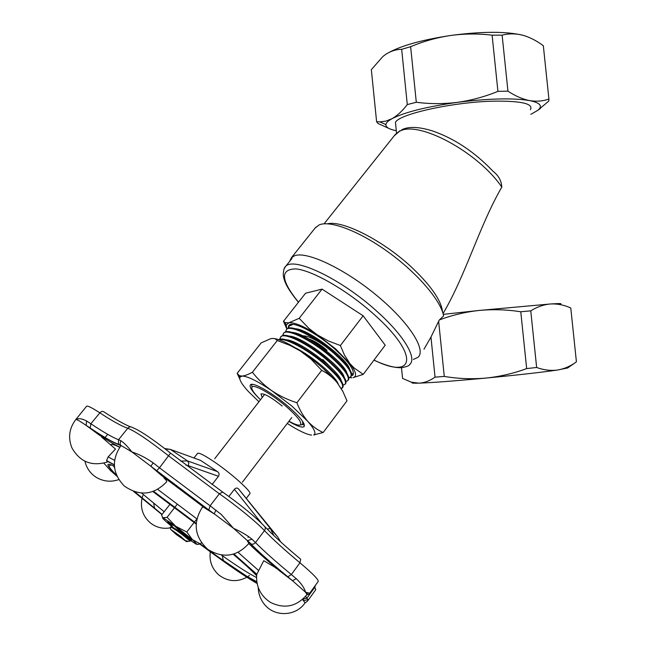 <?xml version="1.0" encoding="UTF-8"?>
<svg xmlns="http://www.w3.org/2000/svg" width="646" height="646" viewBox="0 0 646 646"><rect width="100%" height="100%" fill="white"/><g stroke="black" fill="none" stroke-linecap="round" stroke-linejoin="round"><path stroke-width="0.97" d="M327.562 223.791C342.332 220.116 381.826 239.795 410.678 266.362C430.688 285.177 441.323 300.406 442.567 312.034M443.245 314.368L478.856 310.476C465.225 312.01 452.079 315.159 439.401 319.915L443.576 315.926C441.178 301.076 418.253 273.961 389.183 252.748C360.129 231.478 330.542 220.125 319.294 224.832L315.103 228.046M413.416 359.442L417.946 357.335C426.723 350.019 408.991 322.104 376.602 295.367C344.326 268.575 306.834 250.979 294.649 255.719L291.394 257.73L289.61 261.428M401.65 129.862C408.482 126.261 418.899 126.664 432.917 131.065C454.695 138.696 474.745 152.109 493.076 171.303C498.559 175.583 501.466 180.848 501.805 187.106C479.445 225.624 465.701 275.22 443.043 313.576M395.828 125.962L395.457 122.344C399.026 113.987 453.872 101.834 494.513 101.147C521.734 100.913 533.685 103.764 530.366 109.691M396.305 130.702C389.191 129.313 385.719 127.27 385.896 124.581L379.816 121.876L376.61 121.714L371.337 69.647L382.868 56.509L385.509 54.522C397.976 46.577 419.666 40.23 450.577 35.482C481.859 31.363 505.899 31.274 522.687 35.207L526.03 36.233M385.896 124.581C386.122 122.78 388.165 120.818 392.025 118.678C404.654 112.186 426.465 106.743 457.449 102.351C488.804 98.45 512.819 97.853 529.502 100.566C540.234 102.754 543.003 106.009 537.819 110.329L530.851 114.334M412.6 382.505C411.106 383.013 412.463 383.24 416.678 383.191L418.866 383.143C432.182 382.682 454.493 380.995 485.808 378.088C517.422 375.06 541.348 372.371 557.595 370.021L567.673 367.97L574.932 362.874M439.401 319.915L438.642 321.28L444.27 376.424C457.957 378.726 471.806 379.275 485.808 378.088C499.81 376.642 513.425 373.469 526.668 368.583L520.773 311.768C506.819 309.579 492.85 309.151 478.856 310.476L550.707 303.959C560.688 303.337 563.393 303.475 558.838 304.371M520.773 311.768L530.754 310.847C537.27 306.793 543.924 304.5 550.707 303.959C557.522 303.668 564.216 305.009 570.781 307.989L570.757 307.981M401.497 367.679L402.587 378.435L411.429 382.214L418.866 383.143C424.325 382.9 429.719 380.898 435.041 377.151L430.963 337.075L423.994 349.179M530.754 310.847L536.64 367.477C543.851 370.077 550.836 370.925 557.595 370.021C564.329 368.874 570.604 366.153 576.418 361.841L570.781 307.989M536.64 367.477L526.668 368.583M444.27 376.424L435.041 377.151M430.963 337.075L438.642 321.28M507.942 91.151L497.929 91.369L492.107 35.175L502.12 35.134L507.942 91.151C515.355 96.036 522.541 99.177 529.502 100.566C536.438 101.721 542.906 101.204 548.914 99.032L548.842 101.034L537.617 110.49M416.299 102.27L407.287 104.579L401.659 49.322L410.63 46.698L416.299 102.27C429.865 104.038 443.584 104.063 457.449 102.351C471.322 100.388 484.815 96.722 497.929 91.369M379.816 121.876L385.88 121.125L392.025 118.678C397.185 115.771 402.272 111.072 407.287 104.579M376.61 121.714L377.983 123.475L388.827 128.393M548.914 99.032L543.334 45.737C536.584 40.706 529.704 37.193 522.687 35.207C515.702 33.463 508.846 33.439 502.12 35.134M410.63 46.698C423.453 41.312 436.769 37.573 450.577 35.482C464.434 33.632 478.282 33.527 492.107 35.175M385.509 54.522C390.62 51.131 395.998 49.395 401.659 49.322M289.182 326.012L292.218 324.776L289.238 325.463L288.181 327.562L288.94 325.309C292.501 320.561 316.419 332.722 334.701 348.969C349.413 362.382 355.389 371.167 352.635 375.318L351.376 375.988M353.435 373.784L351.699 374.107M340.377 345.529L328.394 340.975L317.315 334.878C303.878 326.198 294.398 322.176 288.851 322.806L286.235 325.051L286.848 329.016L283.457 321.337L285.161 322.604L288.851 322.806L299.195 318.308L308.877 328.378L335.613 348.864L354.113 367.954L363.23 374.373L385.202 345.198L363.149 315.789L340.377 345.529L344.447 355.05L349.656 363.189C356.067 371.515 357.246 376.327 353.176 377.619L363.23 374.373M329.089 347.29L315.611 338.779M315.539 338.73L329.097 347.282M348.84 377.627L350.592 376.965C353.063 373.146 346.95 364.788 332.254 351.884C313.972 336.227 290.086 324.575 286.453 329.517L285.613 331.802M286.872 328.984L288.6 328.087C294.964 326.085 316.362 337.406 332.682 351.327C346.086 363.02 352.377 371.119 351.561 375.625L351.053 376.376M322.79 368.107L334.668 379.743M341.403 388.529L342.162 388.117C344.504 384.467 338.278 376.198 323.501 363.31C306.761 349.123 284.975 337.527 279.153 339.804M278.692 339.651L279.718 339.223C285.718 337.139 307.326 348.687 323.921 362.753C337.6 374.607 343.979 382.674 343.042 386.946L342.606 387.543M342.574 387.576L341.169 388.149M343.147 385.024L344.98 384.394C347.362 380.688 341.177 372.387 326.424 359.491C308.069 343.842 284.224 332.052 280.695 336.865L279.896 339.182M280.727 336.816L282.682 335.508C288.81 333.441 310.346 344.916 326.852 358.942C340.434 370.739 346.781 378.814 345.885 383.167L345.432 383.813M345.998 381.326L347.79 380.672C350.213 376.909 344.068 368.583 329.347 355.68C311.025 340.03 287.155 328.305 283.578 333.191L282.754 335.484M283.61 333.15L285.645 331.794C291.887 329.759 313.358 341.161 329.767 355.13C343.268 366.871 349.583 374.963 348.727 379.396L348.242 380.09M290.991 341.581L290.369 340.725M299.195 318.308L322.047 289.117L363.149 315.789M283.457 321.337L305.582 293.211L322.047 289.117M293.712 337.729L293.106 336.937M291.774 336.946L291.411 336.477M349.187 377.579L351.9 377.789M292.218 324.776L289.327 325.85L288.463 328.12M331.148 367.703L322.79 359.483M288.181 327.562L288.786 325.479M295.125 347.701C311.978 355.849 335.492 376.053 338.205 383.95M285.944 339.788C299.05 339.788 339.756 371.095 341.354 381.035M289.004 336.082C302.271 336.203 342.364 367.049 344.165 377.151M289.101 340.83L288.794 340.28M292.057 332.383C305.477 332.625 344.964 363.02 346.959 373.283M291.798 336.986L291.54 336.509M295.109 328.701C308.675 329.056 347.572 358.99 349.752 369.415M302.74 335.839C307.827 335.742 315.377 339.263 325.374 346.401M343.292 359.935L342.122 360.056M288.972 421.208C294.859 424.446 298.646 425.682 300.333 424.931C302.32 422.662 297.467 416.387 285.774 406.1C271.449 393.777 253.523 383.789 251.948 387.051C251.011 388.981 253.854 393.22 260.475 399.761C252.045 391.557 248.767 386.518 250.624 384.645C253.515 382.125 272.572 393.01 287.712 406.035C299.889 416.694 305.364 423.526 304.145 426.53C302.393 428.015 297.289 426.303 288.843 421.378M302.594 421.337L302.764 424.527L300.753 424.882M282.205 406.043C271.417 397.371 264.343 393.333 260.968 393.931L262.195 397.548M291.903 406.1L271.893 390.773C279.556 395.885 287.89 399.874 296.902 402.733C299.655 409.919 303.24 416.089 307.657 421.224C312.228 426.19 317.396 429.953 323.153 432.521L313.738 434.895C316.451 433.571 314.424 429.017 307.657 421.224L291.903 406.1M342.961 391.565L337.042 382.505C328.297 372.225 316.588 362.067 301.908 352.022C290.062 344.197 280.929 339.723 274.526 338.593M301.529 424.785L304.032 423.881M239.811 379.016L237.155 373.348L239.335 375.657L242.04 376.085C244.664 375.843 248.121 374.567 252.392 372.249C257.891 379.299 264.392 385.476 271.893 390.773C257.399 381.011 247.45 376.117 242.04 376.085L239.949 377.143C239.012 379.533 241.749 384.241 248.161 391.274L258.917 401.764M323.153 432.521L346.991 400.835L342.687 391.048L337.042 382.505C332.682 377.377 327.562 373.323 321.692 370.336L311.057 359.152L300.285 350.956L290.022 345.408L277.271 340.515L275.01 338.746L272.693 338.407L270.722 338.682L261.154 342.897L237.155 373.348M277.271 340.515L252.392 372.249M321.692 370.336L296.902 402.733M287.268 423.445C298.347 430.575 306.454 434.459 311.59 435.105M176.213 534.444L186.468 541.614L180.807 536.535L170.609 529.308L176.213 534.444M187.913 541.413L186.411 540.75L187.162 541.518M170.399 527.427L170.35 526.966C172.054 527.419 176.172 530.083 182.721 534.961L190.134 541.098M327.062 350.285C320.028 344.334 313.932 340.563 308.756 338.964M326.513 350.342C321.094 345.715 316.072 342.445 311.453 340.539M170.1 504.138L161.581 515.08L162.735 517.648C161.783 517.494 163.285 519.158 167.241 522.622L173.281 527.661L170.415 524.084L173.952 525.561M186.411 540.75L187.469 541.316M171.658 527.443L171.723 527.168C172.563 526.24 188.236 537.569 189.149 538.554L190.392 538.707M189.843 540.662L189.012 538.498C185.063 535.647 180.299 531.513 174.711 526.102M99.008 434.863L85.845 425.189C80.645 421.596 77.415 419.698 76.147 419.496L75.816 419.553C69.211 428.25 67.895 437.641 71.859 447.743C79.813 461.882 91.651 466.638 107.389 462.019L106.582 460.541L108.132 456.9L115.489 449.059L101.656 437.1L101.931 436.761M116.991 476.312L109.998 470.038M161.96 514.587L133.601 491.461M228.296 564.717L213.043 553.824M309.709 593.214C308.481 594.522 307.577 594.982 306.995 594.611L305.534 592.221L292.84 580.996L279.758 571.007C267.379 560.671 257.051 551.531 248.775 543.569M203.668 507.199L202.295 507.312C192.637 522.953 194.527 537.02 207.964 549.504C223.241 558.701 236.88 556.682 248.871 543.431L246.982 540.274L233.537 528.331L214.811 514.281L205.032 508.184L161.468 475.44L150.316 465.823L131.921 451.966L121.714 445.902L120.721 445.926M120.794 445.837C111.274 460.202 112.444 473.599 124.307 486.042C139.617 496.58 153.74 495.167 166.66 481.803C167.112 481.488 166.184 480.148 163.866 477.774L163.866 477.321M180.654 461.091L187.566 460.921L170.374 449.39L200.648 460.428L170.374 449.39L165.328 449.027M217.436 471.596C219.18 472.84 219.527 474.406 218.461 476.28L188.261 465.669L188.802 462.996L187.566 460.921L217.436 471.596L200.648 460.428M276.335 568.133L263.754 560.696L256.648 574.601M276.149 568.375L274.655 566.72M218.461 476.28L212.066 484.573M280.606 541.824L277.812 537.06L238.479 488.861L270.327 528.509L273.936 535.655M261.743 523.51L234.385 489.321L228.902 496.491M234.385 489.321C235.879 487.811 237.244 487.657 238.479 488.861M302.667 599.327L303.959 600.675L307.981 599.569L307.456 601.2L305.098 602.88L302.514 599.464M153.199 462.883L159.481 467.809L170.544 453.129C152.521 438.957 139.924 430.47 132.761 427.66C130.985 426.465 129.321 426.667 127.763 428.258L118.549 439.692L120.875 440.717C123.871 442.623 127.553 446.378 131.921 451.966C139.003 454.243 146.093 457.877 153.199 462.883L150.817 466.234L208.884 510.041L156.615 470.772M76.389 418.648L76.147 419.496C78.594 418.083 82.05 418.576 86.524 420.95L90.852 423.768L100.34 412.253L102.181 411.316L103.715 411.752C115.384 419.351 124.323 424.398 130.532 426.877M309.717 593.206L318.01 581.747C319.463 580.496 313.439 574.173 299.954 562.795L291.346 574.544L287.817 576.805L292.476 580.673L296.28 578.695C301.327 583.5 304.419 588.013 305.542 592.229L309.822 593.214M251.972 539.184L255.485 542.6L264.456 530.608C256.446 522.041 235.903 505.253 219.341 493.794L210.12 505.802L221.457 514.636L233.537 528.331C241.241 531.787 247.386 535.397 251.972 539.184L247.386 540.71L250.89 544.005C259.991 553.065 272.329 564.015 287.898 576.838L292.84 580.996M75.824 419.545L86.596 406.237C87.59 405.535 91.99 407.731 99.799 412.826C112.662 421.232 121.981 426.376 127.763 428.258C135.466 431.326 149.145 440.572 168.792 456.011L219.341 493.794L222.676 492.058C240.417 504.631 254.225 515.92 264.101 525.909C265.538 527.128 265.659 528.694 264.456 530.608C273.129 539.58 284.959 550.311 299.954 562.795L300.705 559.234C285.726 546.742 273.791 535.905 264.884 526.732M307.989 592.899L306.858 593.892M308.077 600.344L315.724 589.766L314.812 587.238L306.939 598.107L302.78 599.23L303.733 600.699M296.28 578.695L291.346 574.544C276.262 562.085 264.303 551.434 255.485 542.6L253.652 544.045L251.528 544.247L246.982 540.274M208.884 510.041L214.254 513.901L208.82 509.96L210.12 505.802L159.481 467.809L156.647 470.772L150.316 465.823M214.811 514.281L214.222 513.845L215.958 509.993M86.524 420.95L86.168 425.367L90.222 428.032C103.433 436.906 112.832 442.316 118.42 444.238L118.961 444.795C113.107 442.567 103.562 437.019 90.335 428.145M118.961 444.795L121.109 445.772L118.42 444.238L118.549 439.692C112.897 437.617 103.667 432.311 90.852 423.768L90.222 428.023L85.845 425.189M121.714 445.902L120.786 445.449L120.043 443.875L120.875 440.717M170.746 524.932L167.726 521.798C169.187 522.057 174.339 525.634 183.165 532.546L191.119 539.45L191.644 540.5L189.238 539.087M170.738 524.124L169.066 522.307M174.662 507.554L167.072 517.333L163.075 517.769L175.664 526.24L192.419 539.612L196.957 544.223L196.134 544.15L185.313 536.931M167.072 517.333L175.664 526.24L186.783 531.997L192.419 539.612L200.405 543.964L201.391 542.664M200.405 543.964L196.836 544.368M186.783 531.997L194.115 522.452M194.446 522.016L196.182 519.755M175.001 507.118L176.746 504.881M191.458 540.436L181.752 533.055M171.683 524.35L170.496 523.195M501.805 187.106C477.58 151.495 417.058 119.607 399.139 131.574L394.302 135.7M374.01 360.064C415.184 380.655 419.932 354.864 373.566 313.988C347.096 290.272 312.632 270.504 295.997 268.914C279.888 269.099 280.719 280.202 298.492 302.223M283.893 269.382L285.379 266.725C292.743 255.961 340.749 278.418 376.78 311.21C403.968 335.355 417.413 358.377 409.645 364.514C409.629 365.515 407.166 366.548 402.256 367.614C395.546 368.204 386.106 365.717 373.937 360.153M113.268 465.75L114.52 467.502M141.619 493.1L164.181 511.745M256.842 582.062C248.952 578.097 236.153 569.796 218.453 557.175L200.365 543.972L218.388 557.102L246.748 576.248L256.801 581.771M134.925 491.905L162.106 514.402L134.869 491.881M116.546 475.303C105.807 464.74 105.096 461.745 114.407 466.323M246.506 498.106L249.695 493.907C253.377 493.003 229.911 472.016 211.961 460.332C203.773 454.978 198.984 452.644 197.619 453.314L197.466 453.516M221.376 555.035C237.583 566.477 249.291 573.955 256.494 577.467M108.132 456.9L114.576 460.372M119.688 447.307C114.713 444.811 111.774 443.923 110.87 444.642L110.87 444.642M157.761 489.418L196.86 518.859M238.132 552.354L258.448 570.394M152.924 491.574L196.142 524.035M233.206 554.228C243.792 563.296 251.577 570.418 256.559 575.594M227.57 564.208C239.9 572.841 249.744 579.276 257.1 583.5M256.535 574.116L233.941 554.01M196.182 523.373L153.611 491.331L196.182 523.349M114.342 464.926L106.8 460.945M103.844 463.158L111.015 471.055M199.864 544.11L213.398 554.082M188.261 465.669L186.064 465.273M277.853 537.109L270.327 528.509L267.169 529.058M98.039 434.233C106.986 440.112 114.229 444.44 119.76 447.202M287.817 576.805C272.216 563.95 259.829 552.968 250.648 543.859M170.609 453.177L222.369 491.848M305.566 596.355L307.981 599.569M315.474 585.252L314.812 587.238L314.408 586.721M170.374 449.39L164.706 448.542M315.837 227.126L291.394 257.73M396.555 133.165L395.457 122.344M400.068 130.67L395.207 134.562L324.082 223.815M537.819 110.329L540.371 108.512M352.635 375.318L353.184 374.599M280.695 336.865L281.115 336.332M283.578 333.191L283.998 332.65M292.024 258.4L285.379 266.725C284.458 266.992 283.747 269.334 283.263 273.767C283.174 275.785 283.772 278.499 285.039 281.906C286.961 286.921 291.427 293.72 298.428 302.304M286.235 325.051L285.161 322.604M353.104 373.905L351.626 373.654M280.291 339.11L279.952 338.334M283.11 335.419L282.811 334.733M285.92 331.737L285.661 331.14M288.73 328.063L288.512 327.562M341.718 359.644L343.276 359.911M300.333 424.931L302.57 424.656M303.741 423.243L303.095 424.091M251.948 387.051L251.649 384.798M252.788 384.402L250.624 384.645M303.66 424.438L304.048 423.921M313.738 434.895L314.537 435.008M239.949 377.143L239.335 375.657M303.822 424.277L304.145 426.53M186.468 541.614L187.227 541.51M187.768 541.437L190.231 541.09M170.609 529.308L170.35 526.966M291.774 417.55L242.387 482.207M264.634 394.407L214.714 458.725M170.512 524.027L171.723 527.168M171.683 527.201L170.956 527.112M172.143 524.294L170.415 524.084M111.314 464.862L109.336 465.718C109.166 466.008 107.438 466.032 116.482 475.149M84.997 461.47C86.572 468.059 90.174 473.252 95.81 477.055C103.037 481.496 110.692 482.344 118.783 479.615M142.887 495.458L142.104 498.034M141.983 498.534C140.15 508.62 143.146 516.905 150.962 523.405C156.808 527.653 163.301 529.131 170.447 527.822M210.281 551.813C209.126 561.108 212.001 568.843 218.897 575.021C227.739 581.642 237.058 582.377 246.837 577.225M258.238 587.521C258.408 593.844 260.467 599.448 264.416 604.333C274.518 617.277 295.9 616.454 305.033 602.912M256.737 573.834C255.727 586.188 260.33 595.733 270.545 602.452C284.62 609.218 296.732 606.618 306.882 594.667M193.97 457.99L197.619 453.314M247.531 576.797L249.445 575.441M222.305 555.681L223.338 560.639M171.779 527.516L172.757 527.241M153.691 503.21L154.531 508.305M107.68 434.33L105.056 437.568M104.426 438.343L103.941 438.949M233.973 554.002L256.575 574.068M106.582 460.541L114.334 464.813M248.355 536.341L248.08 537.415M196.957 544.223L198.379 544.392M191.644 540.5L191.313 539.652"/></g></svg>
